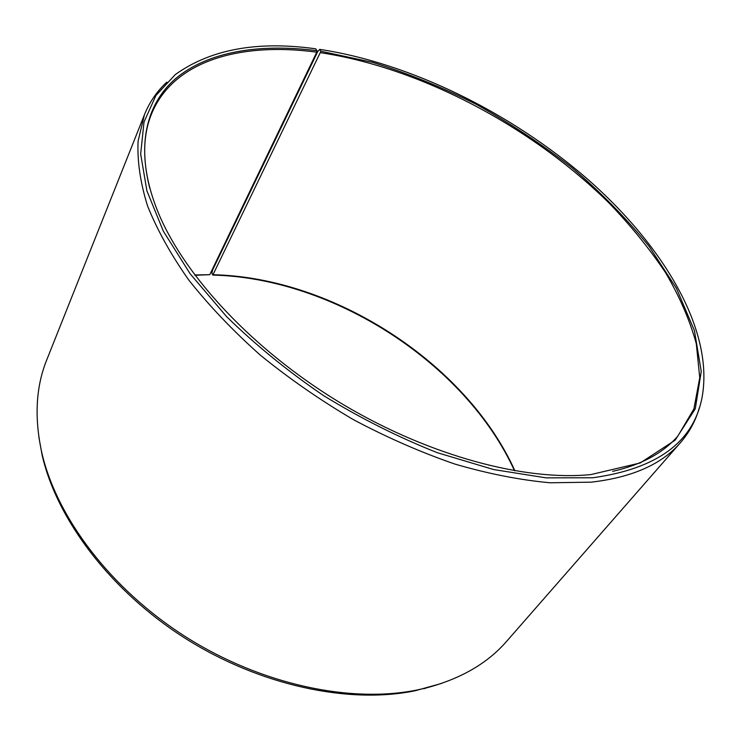 <?xml version="1.0" encoding="UTF-8"?>
<svg xmlns="http://www.w3.org/2000/svg" width="741" height="741" viewBox="0 0 741 741"><rect width="100%" height="100%" fill="white"/><g stroke="black" fill="none" stroke-linecap="round" stroke-linejoin="round"><path stroke-width="1.11" d="M149.738 188.158C142.467 159.306 143.069 134.566 151.544 113.938C173.44 60.271 241.399 41.987 316.768 52.176L316.972 50.712L315.731 48.823C257.488 40.681 210.685 49.258 175.321 74.545L155.943 95.441L144.004 122.07L140.67 154.091L146.903 190.817L163.344 231.192L190.113 273.744L226.672 316.694C255.515 344.926 287.832 371.25 323.632 395.657C360.737 418.359 398.63 437.366 437.301 452.686L493.617 469.544L546.136 477.862L592.772 477.769C657.424 468.766 693.891 441.793 702.172 396.843C714.111 329.439 662.704 244.938 587.261 178.877C510.947 112.789 410.959 63.254 319.704 49.378L317.713 51.62L212.621 270.002L211.889 273.188L212.815 275.087C332.885 277.801 465.543 363.099 514.523 470.748M194.744 274.967L209.777 274.679L316.768 52.176M194.976 275.272L209.777 274.679M441.469 683.452L415.358 690.705C349.493 704.413 260.489 685.87 185.482 638.492C110.529 591.022 56.77 519.376 42.135 455.15L38.875 437.171M699.282 407.893C695.688 420.693 689.445 432.253 680.525 442.581L506.696 641.252C487.68 663.214 460.93 678.747 426.464 687.87L417.794 689.843C351.521 703.626 261.842 684.925 186.241 637.167C110.687 589.317 56.501 517.144 41.774 452.547C34.197 417.702 35.855 386.821 46.748 359.885L144.458 114.66C149.589 102.017 157.036 91.18 166.799 82.158M680.525 442.581C661.935 464.255 632.138 477.454 591.133 482.169L550.109 482.78C520.21 480.066 488.551 473.86 455.113 464.144C421.147 452.455 387.265 437.635 353.457 419.684C320.288 400.177 289.175 378.605 260.119 354.976C232.748 330.56 208.934 305.524 188.659 279.876C170.717 254.32 156.962 229.534 147.403 205.526C140.271 182.305 137.168 160.853 138.085 141.161L144.458 114.66M212.815 275.087L320.909 51.259L372.556 62.337C407.652 73.229 442.377 87.318 476.713 104.592C510.429 123.432 542.347 144.615 572.478 168.142C601.22 192.762 626.729 218.808 649.014 246.262L676.422 288.295L694.41 330.579L701.255 371.408L695.29 408.745L675.162 440.145L640.187 462.977L590.762 474.611L584.584 475.111C517.125 479.742 422.37 452.992 337.535 401.15C252.755 349.224 185.787 277.051 159.195 214.881C133.713 154.786 143.476 106.463 175.413 78.796C207.934 51.361 260.054 43.33 316.972 50.712M320.686 52.713C421.157 67.903 532.288 126.998 609.667 203.645C631.017 225.922 649.635 248.911 665.511 272.605C679.562 296.493 689.825 320.205 696.308 343.741L699.745 377.706L693.891 408.93L677.932 435.949C663.427 452.89 641.678 464.69 612.687 471.35M320.909 51.259L319.704 49.378M213.408 274.744C333.515 277.467 466.311 363.053 514.902 470.813M423.972 688.741L426.464 687.87M42.135 455.15L41.774 452.547"/></g></svg>
